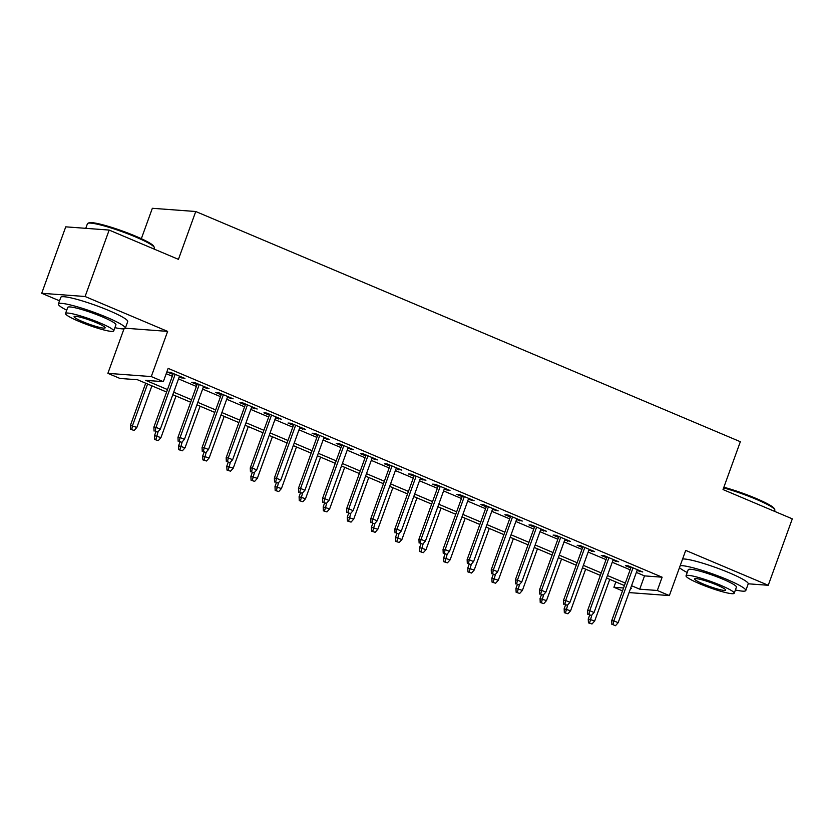 <?xml version="1.0" encoding="UTF-8"?>
<svg xmlns="http://www.w3.org/2000/svg" width="834" height="834" viewBox="0 0 834 834"><rect width="100%" height="100%" fill="white"/><g stroke="black" fill="none" stroke-linecap="round" stroke-linejoin="round"><path stroke-width="1.25" d="M166.591 392.043L137.516 379.751L119.929 378.438L107.878 373.351L151.277 376.572L163.328 381.67L145.731 380.356L167.488 389.561M123.985 328.846L107.878 373.351M114.915 327.658A35.591 4.326 -160.1 0 0 125.308 328.221L167.634 331.39L85.099 296.508L109.16 230.069L65.75 226.838L41.7 293.287L59.527 300.813M141.342 238.701L152.351 208.292L195.75 211.513L740.342 441.718L723.026 489.558L792.3 518.842L768.25 585.28L685.715 550.398L669.358 595.58L629.065 592.588M622.508 590.889L613.907 587.261L623.561 587.98M615.836 581.944L613.907 587.261M85.099 296.508L41.7 293.287M748.234 583.8L768.25 585.28M179.185 377.041L184.94 378.448L170.48 372.329L167.54 372.11L172.972 374.403M203.287 387.226L209.032 388.634L194.572 382.514L191.643 382.295L197.064 384.589M227.38 397.411L233.134 398.819L218.675 392.699L215.735 392.491L221.166 394.784M251.482 407.597L257.226 409.004L242.767 402.895L239.838 402.676L245.259 404.97M275.574 417.782L281.319 419.189L266.87 413.08L263.93 412.861L269.361 415.155M299.677 427.967L305.421 429.374L290.962 423.265L288.032 423.046L293.453 425.34M323.769 438.152L329.513 439.56L315.054 433.451L312.124 433.232L317.556 435.525M347.872 448.338L353.616 449.745L339.157 443.636L336.227 443.417L341.648 445.71M371.964 458.523L377.708 459.93L363.249 453.821L360.319 453.602L365.751 455.896M396.056 468.708L401.811 470.115L387.351 464.006L384.422 463.787L389.843 466.081M420.159 478.893L425.903 480.301L411.443 474.192L408.514 473.973L413.935 476.266M444.251 489.089L450.006 490.496L435.546 484.377L432.606 484.158L438.038 486.451M468.354 499.274L474.098 500.681L459.638 494.562L456.709 494.343L462.13 496.637M492.446 509.459L498.19 510.867L483.741 504.747L480.801 504.539L486.232 506.832M516.548 519.645L522.293 521.052L507.833 514.943L504.904 514.724L510.325 517.017M540.64 529.83L546.385 531.237L531.925 525.128L528.996 524.909L534.427 527.203M564.743 540.015L570.487 541.422L556.028 535.313L553.098 535.094L558.519 537.388M588.835 550.2L594.579 551.608L580.12 545.499L577.191 545.28L582.622 547.573M612.927 560.385L618.682 561.793L604.223 555.684L601.293 555.465L606.714 557.758M636.352 572.437L644.526 575.887L662.123 577.201L168.134 368.378L163.328 381.67M166.216 373.695L172.294 376.27M178.518 378.897L196.397 386.455M202.61 389.082L220.489 396.64M226.712 399.267L244.591 406.825M250.805 409.452L268.684 417.01M274.907 419.638L292.786 427.196M298.999 429.823L316.878 437.381M323.092 440.018L340.97 447.577M347.194 450.204L365.073 457.762M371.286 460.389L389.165 467.947M395.389 470.574L413.268 478.132M419.481 480.759L437.36 488.317M443.584 490.945L461.463 498.503M467.676 501.13L485.555 508.688M491.779 511.315L509.657 518.873M515.871 521.5L533.75 529.058M539.963 531.685L557.842 539.244M564.065 541.871L581.944 549.429M588.158 552.066L606.037 559.624M612.26 562.252L630.139 569.81M637.03 570.571L642.774 571.978L628.315 565.869L625.385 565.65L630.806 567.944M167.634 331.39L151.277 376.572M662.123 577.201L657.317 590.482L669.358 595.58M109.16 230.069L178.434 259.353L195.75 211.513M630.546 588.491L631.505 588.564L630.65 588.199M624.426 585.572L606.547 578.014M600.334 575.387L582.455 567.829M576.231 565.202L558.353 557.644M552.139 555.017L534.26 547.458M528.037 544.831L510.158 537.273M503.944 534.646L486.066 527.088M479.852 524.461L461.973 516.903M455.75 514.276L437.871 506.718M431.658 504.09L413.779 496.532M407.555 493.895L389.676 486.347M383.463 483.71L365.584 476.151M359.36 473.524L341.481 465.966M335.268 463.339L317.389 455.781M311.165 453.154L293.287 445.596M287.073 442.969L269.194 435.411M262.981 432.783L245.102 425.225M238.878 422.598L221 415.04M214.786 412.413L196.907 404.855M190.684 402.228L172.805 394.67M631.546 585.718L639.72 589.179L657.317 590.482M173.701 392.188L191.58 399.747M197.804 402.374L215.683 409.932M221.896 412.559L239.775 420.117M245.999 422.744L263.878 430.302M270.091 432.929L287.97 440.488M294.193 443.115L312.072 450.673M318.286 453.3L336.165 460.858M342.388 463.485L360.267 471.043M366.48 473.67L384.359 481.228M390.573 483.856L408.452 491.414M414.675 494.051L432.554 501.609M438.767 504.236L456.646 511.795M462.87 514.422L480.749 521.98M486.962 524.607L504.841 532.165M511.065 534.792L528.944 542.35M535.157 544.977L553.036 552.535M559.26 555.163L577.138 562.721M583.352 565.348L601.231 572.906M607.444 575.533L625.323 583.091M644.526 575.887L639.72 589.179M640.168 570.873L639.845 571.759M616.065 560.688L615.742 561.574M591.973 550.503L591.65 551.389M567.871 540.317L567.547 541.203M543.778 530.132L543.455 531.018M519.676 519.947L519.363 520.833M495.584 509.762L495.26 510.648M471.481 499.576L471.168 500.463M447.389 489.391L447.066 490.277M423.297 479.206L422.974 480.092M399.194 469.01L398.871 469.896M375.102 458.825L374.779 459.711M350.999 448.64L350.676 449.526M326.907 438.455L326.584 439.341M302.805 428.269L302.492 429.156M278.712 418.084L278.389 418.97M254.61 407.899L254.297 408.785M230.518 397.714L230.194 398.6M206.425 387.529L206.102 388.415M182.323 377.343L182 378.229M631.13 567.057L611.708 620.704L613.824 620.861L633.016 567.85M613.063 624.697L615.471 625.709L613.063 624.697L613.824 620.861L618.161 622.696L637.353 569.685M611.708 620.704L611.895 624.603M615.471 625.709L618.161 622.696M588.429 622.862L592.015 623.968L588.429 622.862L588.251 618.964L594.694 620.955L609.748 579.369M589.607 622.946L591.859 614.992M588.251 618.964L589.617 615.19M594.694 620.955L592.015 623.968M723.86 487.244A34.736 4.222 19.9 0 1 755.99 498.409A34.736 4.222 19.9 0 1 774.275 508.594L774.786 509.668A35.591 4.326 -160.1 0 0 756.052 499.232A35.591 4.326 -160.1 0 0 723.61 487.921M774.473 511.315L774.859 510.262A35.591 4.326 -160.1 0 0 774.786 509.668M735.411 589.951A35.591 4.326 -160.1 0 0 745.804 590.524A35.591 4.326 -160.1 0 0 726.998 579.494A35.591 4.326 -160.1 0 0 680.19 565.671M745.804 590.524L748.213 583.873A35.591 4.326 -160.1 0 0 729.406 572.854A35.591 4.326 -160.1 0 0 682.598 559.02M686.028 575.794L688.238 569.685A25.625 3.117 19.9 0 1 722.89 579.192A25.625 3.117 19.9 0 1 736.432 587.126L734.222 593.235A25.625 3.117 -160.1 0 0 720.68 585.301A25.625 3.117 -160.1 0 0 686.028 575.794A25.625 3.117 -160.1 0 0 699.559 583.727A25.625 3.117 -160.1 0 0 734.222 593.235M716.927 585.02A16.513 2.002 -160.1 0 0 694.597 578.89A16.513 2.002 -160.1 0 0 703.323 584.009A16.513 2.002 -160.1 0 0 725.653 590.138A16.513 2.002 -160.1 0 0 716.927 585.02M679.481 567.61A35.591 4.326 -160.1 0 0 687.216 572.499M87.862 223.324L88.936 222.834A34.736 4.222 19.9 0 1 135.494 236.116A34.736 4.222 19.9 0 1 153.779 246.301L154.29 247.375A35.591 4.326 -160.1 0 0 135.556 236.939A35.591 4.326 -160.1 0 0 87.862 223.324A35.591 4.326 -160.1 0 0 87.424 223.731L85.766 228.328M153.988 249.012L154.363 247.969A35.591 4.326 -160.1 0 0 154.29 247.375M58.37 303.993L60.778 297.352A35.591 4.326 -160.1 0 1 108.91 310.55A35.591 4.326 -160.1 0 1 127.717 321.58L125.308 328.221A35.591 4.326 -160.1 0 0 106.502 317.201A35.591 4.326 -160.1 0 0 58.37 303.993A35.591 4.326 -160.1 0 0 66.72 310.206M65.532 313.501L67.742 307.392A25.625 3.117 19.9 0 1 102.394 316.899A25.625 3.117 19.9 0 1 115.936 324.833L113.726 330.942A25.625 3.117 -160.1 0 0 100.184 323.008A25.625 3.117 -160.1 0 0 65.532 313.501A25.625 3.117 -160.1 0 0 79.074 321.434A25.625 3.117 -160.1 0 0 113.726 330.942M96.431 322.727A16.513 2.002 -160.1 0 0 74.101 316.597A16.513 2.002 -160.1 0 0 82.827 321.716A16.513 2.002 -160.1 0 0 105.157 327.845A16.513 2.002 -160.1 0 0 96.431 322.727M607.037 556.872L587.616 610.519L589.721 610.676L608.914 557.665M588.971 614.502L591.379 615.523L588.971 614.502L589.721 610.676L594.058 612.51L613.251 559.499M587.616 610.519L587.793 614.418M591.379 615.523L594.058 612.51M582.935 546.687L563.513 600.334L565.629 600.49L584.822 547.479M564.868 604.316L567.287 605.338L564.868 604.316L565.629 600.49L569.966 602.325L589.158 549.314M563.513 600.334L563.701 604.233M567.287 605.338L569.966 602.325M558.843 536.502L539.421 590.149L541.537 590.305L560.719 537.294M540.776 594.131L543.184 595.153L540.776 594.131L541.537 590.305L545.874 592.14L565.056 539.129M539.421 590.149L539.598 594.048M543.184 595.153L545.874 592.14M534.74 526.317L515.329 579.964L517.434 580.12L536.627 527.109M516.684 583.946L519.092 584.968L516.684 583.946L517.434 580.12L521.771 581.955L540.964 528.944M515.329 579.964L515.506 583.863M519.092 584.968L521.771 581.955M564.337 612.677L567.923 613.782L564.337 612.677L564.149 608.778L570.602 610.769L585.656 569.184M565.504 612.761L567.756 604.806M564.149 608.778L565.515 605.004M570.602 610.769L567.923 613.782M540.234 602.492L543.82 603.597L540.234 602.492L540.057 598.593L546.51 600.584L561.553 558.999M541.412 602.575L543.664 594.611M540.057 598.593L541.422 594.819M546.51 600.584L543.82 603.597M516.142 592.307L519.728 593.412L516.142 592.307L515.954 588.408L522.407 590.399L537.461 548.814M517.309 592.39L519.572 584.426M515.954 588.408L517.33 584.634M522.407 590.399L519.728 593.412M492.05 582.122L495.625 583.227L492.05 582.122L491.862 578.223L498.315 580.214L513.369 538.628M493.217 582.205L495.469 574.24M491.862 578.223L493.228 574.438M498.315 580.214L495.625 583.227M510.648 516.131L491.226 569.778L493.342 569.935L512.524 516.924M492.581 573.761L494.989 574.782L492.581 573.761L493.342 569.935L497.679 571.77L516.861 518.758M491.226 569.778L491.414 573.677M494.989 574.782L497.679 571.77M467.947 571.926L471.533 573.041L467.947 571.926L467.77 568.037L474.212 570.029L489.266 528.443M469.125 572.02L471.377 564.055M467.77 568.037L469.135 564.253M474.212 570.029L471.533 573.041M486.556 505.946L467.134 559.593L469.24 559.75L488.432 506.738M468.489 563.576L470.897 564.597L468.489 563.576L469.24 559.75L473.576 561.584L492.769 508.573M467.134 559.593L467.311 563.492M470.897 564.597L473.576 561.584M443.855 561.741L447.431 562.846L443.855 561.741L443.667 557.852L450.12 559.833L465.174 518.258M445.022 561.835L447.274 553.87M443.667 557.852L445.033 554.068M450.12 559.833L447.431 562.846M462.453 495.75L443.031 549.408L445.147 549.564L464.329 496.553M444.386 553.39L446.795 554.412L444.386 553.39L445.147 549.564L449.484 551.399L468.677 498.388M443.031 549.408L443.219 553.307M446.795 554.412L449.484 551.399M419.752 551.555L423.338 552.661L419.752 551.555L419.575 547.657L426.018 549.648L441.071 508.073M420.93 551.649L423.182 543.685M419.575 547.657L420.941 543.883M426.018 549.648L423.338 552.661M438.361 485.565L418.939 539.223L421.045 539.379L440.237 486.368M420.294 543.205L422.702 544.216L420.294 543.205L421.045 539.379L425.382 541.214L444.574 488.203M418.939 539.223L419.116 543.111M422.702 544.216L425.382 541.214M395.66 541.37L399.236 542.475L395.66 541.37L395.472 537.471L401.925 539.462L416.979 497.877M396.828 541.464L399.079 533.499M395.472 537.471L396.838 533.697M401.925 539.462L399.236 542.475M414.258 475.38L394.836 529.027L396.953 529.194L416.145 476.183M396.192 533.02L398.6 534.031L396.192 533.02L396.953 529.194L401.29 531.018L420.482 478.007M394.836 529.027L395.024 532.926M398.6 534.031L401.29 531.018M371.557 531.185L375.144 532.29L371.557 531.185L371.38 527.286L377.823 529.277L392.877 487.692M372.735 531.268L374.987 523.314M371.38 527.286L372.746 523.512M377.823 529.277L375.144 532.29M390.166 465.195L370.744 518.842L372.85 518.998L392.043 465.987M372.1 522.835L374.508 523.846L372.1 522.835L372.85 518.998L377.187 520.833L396.379 467.822M370.744 518.842L370.921 522.741M374.508 523.846L377.187 520.833M347.465 521L351.051 522.105L347.465 521L347.278 517.101L353.731 519.092L368.784 477.507M348.633 521.083L350.885 513.129M347.278 517.101L348.643 513.327M353.731 519.092L351.051 522.105M366.063 455.01L346.642 508.657L348.758 508.813L367.95 455.802M347.997 512.639L350.416 513.661L347.997 512.639L348.758 508.813L353.095 510.648L372.287 457.637M346.642 508.657L346.829 512.556M350.416 513.661L353.095 510.648M323.363 510.815L326.949 511.92L323.363 510.815L323.185 506.916L329.638 508.907L344.682 467.321M324.541 510.898L326.792 502.944M323.185 506.916L324.551 503.142M329.638 508.907L326.949 511.92M341.971 444.824L322.549 498.471L324.666 498.628L343.848 445.617M323.905 502.454L326.313 503.475L323.905 502.454L324.666 498.628L329.003 500.463L348.185 447.451M322.549 498.471L322.727 502.37M326.313 503.475L329.003 500.463M299.27 500.629L302.857 501.734L299.27 500.629L299.083 496.73L305.536 498.722L320.59 457.136M300.438 500.713L302.7 492.758M299.083 496.73L300.459 492.957M305.536 498.722L302.857 501.734M317.869 434.639L298.457 488.286L300.563 488.443L319.756 435.431M299.813 492.268L302.221 493.29L299.813 492.268L300.563 488.443L304.9 490.277L324.092 437.266M298.457 488.286L298.635 492.185M302.221 493.29L304.9 490.277M275.178 490.444L278.754 491.549L275.178 490.444L274.991 486.545L281.444 488.536L296.497 446.951M276.346 490.528L278.598 482.563M274.991 486.545L276.356 482.771M281.444 488.536L278.754 491.549M293.776 424.454L274.355 478.101L276.471 478.257L295.653 425.246M275.71 482.083L278.118 483.105L275.71 482.083L276.471 478.257L280.808 480.092L299.99 427.081M274.355 478.101L274.542 482M278.118 483.105L280.808 480.092M251.076 480.259L254.662 481.364L251.076 480.259L250.898 476.36L257.341 478.351L272.395 436.766M252.254 480.342L254.506 472.378M250.898 476.36L252.264 472.586M257.341 478.351L254.662 481.364M269.684 414.269L250.263 467.916L252.368 468.072L271.561 415.061M251.618 471.898L254.026 472.92L251.618 471.898L252.368 468.072L256.705 469.907L275.898 416.896M250.263 467.916L250.44 471.815M254.026 472.92L256.705 469.907M226.984 470.074L230.559 471.179L226.984 470.074L226.796 466.175L233.249 468.166L248.303 426.581M228.151 470.157L230.403 462.192M226.796 466.175L228.162 462.39M233.249 468.166L230.559 471.179M245.582 404.083L226.16 457.73L228.276 457.887L247.458 404.876M227.515 461.713L229.923 462.734L227.515 461.713L228.276 457.887L232.613 459.722L251.805 406.711M226.16 457.73L226.348 461.629M229.923 462.734L232.613 459.722M202.881 459.878L206.467 460.993L202.881 459.878L202.704 455.989L209.146 457.981L224.2 416.395M204.059 459.972L206.311 452.007M202.704 455.989L204.069 452.205M209.146 457.981L206.467 460.993M221.49 393.898L202.068 447.545L204.174 447.702L223.366 394.691M203.423 451.528L205.831 452.549L203.423 451.528L204.174 447.702L208.51 449.536L227.703 396.525M202.068 447.545L202.245 451.444M205.831 452.549L208.51 449.536M178.789 449.693L182.365 450.798L178.789 449.693L178.601 445.804L185.054 447.785L200.108 406.21M179.956 449.787L182.208 441.822M178.601 445.804L179.967 442.02M185.054 447.785L182.365 450.798M197.387 383.703L177.965 437.36L180.081 437.516L199.274 384.505M179.32 441.342L181.729 442.364L179.32 441.342L180.081 437.516L184.418 439.351L203.611 386.34M177.965 437.36L178.153 441.249M181.729 442.364L184.418 439.351M154.686 439.508L158.272 440.613L154.686 439.508L154.509 435.609L160.952 437.6L176.005 396.025M155.864 439.601L158.116 431.637M154.509 435.609L155.875 431.835M160.952 437.6L158.272 440.613M173.295 373.517L153.873 427.175L155.979 427.331L175.171 374.32M155.228 431.157L157.636 432.168L155.228 431.157L155.979 427.331L160.316 429.156L179.508 376.144M153.873 427.175L154.05 431.063M157.636 432.168L160.316 429.156M130.594 429.322L134.18 430.427L130.594 429.322L130.406 425.423L136.859 427.415L151.913 385.829M131.762 429.416L132.523 425.58L147.576 384.005M130.406 425.423L145.689 383.202M136.859 427.415L134.18 430.427"/></g></svg>
